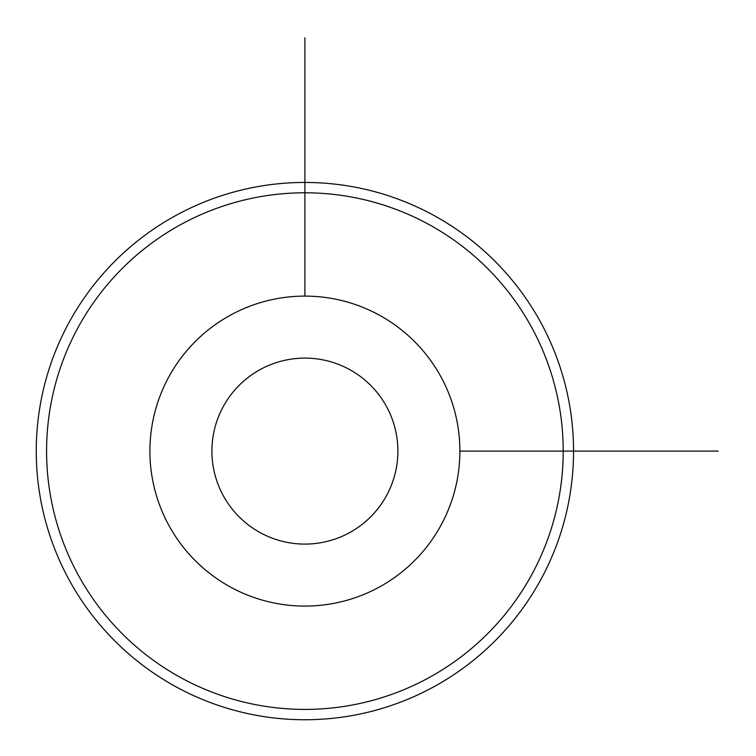 <?xml version="1.0" encoding="UTF-8"?>
<svg xmlns="http://www.w3.org/2000/svg" width="756" height="756" viewBox="0 0 756 756"><rect width="100%" height="100%" fill="white"/><g stroke="black" fill="none" stroke-linecap="round" stroke-linejoin="round"><path stroke-width="1.13" d="M168.881 376.79A154.989 154.989 0 0 1 379.21 315.082A154.989 154.989 0 0 1 440.918 525.401A154.989 154.989 0 0 1 230.599 587.119A154.989 154.989 0 0 1 168.881 376.79M223.294 406.52A92.988 92.988 0 0 1 349.48 369.495A92.988 92.988 0 0 1 386.505 495.681A92.988 92.988 0 0 1 260.319 532.706A92.988 92.988 0 0 1 223.294 406.52M531.591 574.938A258.316 258.316 0 0 1 181.062 677.792A258.316 258.316 0 0 1 78.208 327.263A258.316 258.316 0 0 1 428.737 224.409A258.316 258.316 0 0 1 531.591 574.938M69.146 322.302A268.645 268.645 0 0 1 433.698 215.337A268.645 268.645 0 0 1 540.663 579.899A268.645 268.645 0 0 1 176.101 686.854A268.645 268.645 0 0 1 69.146 322.302M459.884 451.096L718.2 451.096M304.904 296.116L304.904 37.8"/></g></svg>
